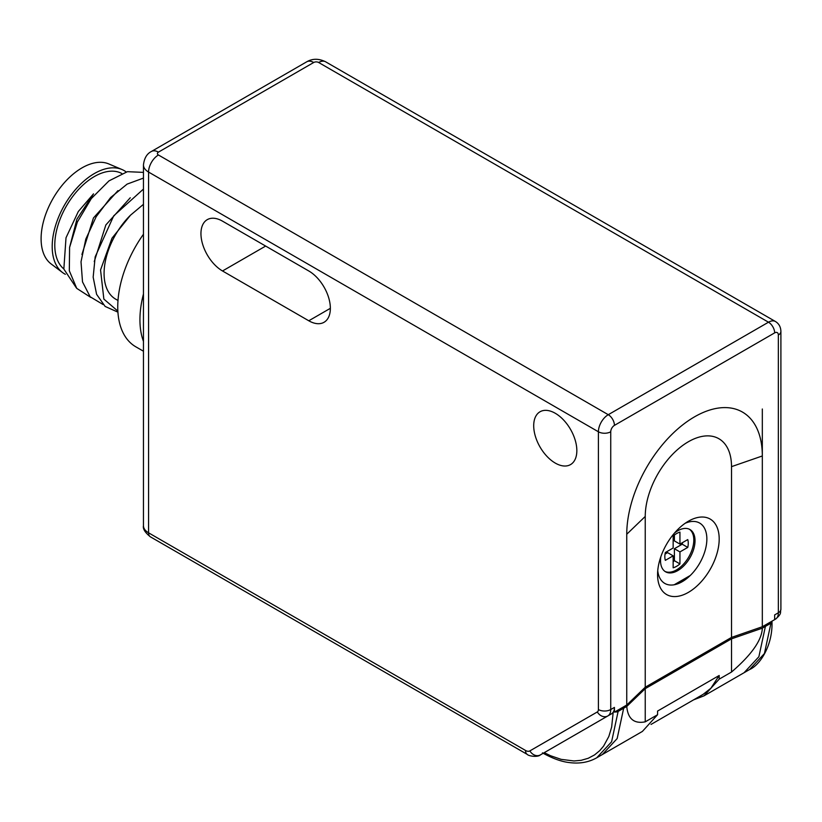 <?xml version="1.0" encoding="UTF-8"?>
<svg xmlns="http://www.w3.org/2000/svg" width="822" height="822" viewBox="0 0 822 822"><rect width="100%" height="100%" fill="white"/><g stroke="black" fill="none" stroke-linecap="round" stroke-linejoin="round"><path stroke-width="1.23" d="M673.156 555.836L673.156 567.807A20.047 11.57 120 0 0 679.938 563.902L679.938 551.922L687.757 547.411A16.553 9.556 120 0 0 687.757 539.581L679.938 544.092L679.938 532.111A20.047 11.57 120 0 0 673.156 536.026L673.156 548.007L665.337 552.518A16.553 9.556 120 0 0 665.337 560.347L673.156 555.836L667.608 552.631L665.039 554.12M664.977 571.424A24.403 14.087 120 0 0 688.744 557.008A24.403 14.087 120 0 0 689.35 529.214M660.826 556.792A24.403 14.087 120 0 0 660.528 560.635A24.403 14.087 120 0 0 665.584 571.804A24.403 14.087 120 0 0 689.977 557.717A24.403 14.087 120 0 0 689.977 529.543A24.403 14.087 120 0 0 674.605 532.933M674.153 584.791L690.274 575.482M673.156 561.693A20.047 11.57 120 0 0 674.389 560.696L674.389 548.716L682.209 544.205A16.553 9.556 120 0 0 682.507 542.612M679.938 563.902L674.389 560.696M679.938 544.092L674.389 540.897L674.389 535.03M687.757 547.411L682.209 544.205M679.938 551.922L674.389 548.716M555.271 463.084A30.506 17.611 60 0 1 535.348 436.215A30.506 17.611 60 0 1 540.023 411.771A30.506 17.611 60 0 1 570.53 429.382A30.506 17.611 60 0 1 570.53 464.594A30.506 17.611 60 0 1 555.271 463.084M308.784 320.775L222.515 270.972A30.506 17.611 60 0 1 202.592 244.093A30.506 17.611 60 0 1 207.267 219.649A30.506 17.611 60 0 1 222.515 221.159L308.784 270.972A30.506 17.611 60 0 1 328.718 297.852A30.506 17.611 60 0 1 324.032 322.286A30.506 17.611 60 0 1 308.784 320.775L330.352 308.322M598.406 709.55A8.713 5.035 0 0 0 610.736 709.55L610.736 431.776A8.713 5.035 0 0 1 598.406 431.776A13.943 8.045 -60 0 1 608.27 414.699L158.43 154.988A13.943 8.045 -60 0 0 148.566 172.065L148.566 532.82L525.525 750.455A8.713 5.035 -120 0 0 529.882 750.887L597.327 711.944A5.23 3.021 -120 0 0 598.406 709.55L598.406 431.776L148.566 172.065A17.426 10.059 180 0 1 143.46 164.955C144.22 158.235 146.881 153.735 151.454 151.454L306.75 61.794A13.943 8.045 60 0 1 313.716 62.493A3.483 2.014 180 0 1 318.648 62.493L768.488 322.203A13.943 8.045 -60 0 1 775.465 321.515C778.968 323.683 780.777 326.992 780.9 331.451L780.9 609.225C779.903 612.616 782.38 613.325 775.465 619.161L771.858 621.247L775.465 619.161A13.943 8.045 60 0 0 778.352 612.78A8.713 5.035 180 0 0 780.9 609.256M544.072 752.757A17.426 10.059 60 0 0 544.092 752.747L607.848 715.931A13.943 8.045 -120 0 0 610.736 709.55L614.435 707.413L614.435 712.129L626.754 705.019L626.754 534.238A95.866 55.341 -60 0 1 694.539 416.836A95.866 55.341 -60 0 1 762.323 455.974L762.323 626.744L774.653 619.634L774.653 614.918L778.352 612.78L778.352 335.006A5.23 3.021 -60 0 0 774.653 332.879A8.713 5.035 60 0 0 768.488 322.203L608.27 414.699A8.713 5.035 60 0 1 614.435 425.375L774.653 332.879M597.327 711.944A8.713 7.121 60 0 0 607.848 715.931L611.547 713.804A13.943 8.045 60 0 0 613.551 711.616L614.435 712.129M614.435 707.413A13.943 8.045 60 0 1 613.551 711.616M762.323 626.744L731.518 637.42L645.239 687.223L626.754 705.019M143.46 293.968A87.142 50.317 120 0 0 143.46 341.387M143.46 234.249A87.142 50.317 120 0 0 135.805 346.802L143.46 351.22M762.323 409.007L762.323 455.974L731.518 466.649L731.518 637.42M685.127 523.295A34.853 20.129 -60 0 1 706.817 540.712A34.853 20.129 -60 0 1 682.219 581.699A34.853 20.129 -60 0 1 657.744 570.725M688.384 592.374A43.576 25.153 -60 0 1 657.569 574.588A43.576 25.153 -60 0 1 688.384 521.22A43.576 25.153 -60 0 1 719.188 539.006A43.576 25.153 -60 0 1 688.384 592.374M645.239 687.223L645.239 516.452A61.003 35.223 -60 0 1 688.384 441.743A61.003 35.223 -60 0 1 731.518 466.649M677.657 583.836L686.781 578.575M544.226 752.664L550.617 755.757L561.2 759.364L574.033 760.967L581.175 760.309L588.223 758.285L594.573 754.904L599.7 750.671L603.615 746.078L608.845 736.45L611.65 727.09L613.191 712.222M614.764 711.944A3.483 2.014 0 0 0 618.134 711.42L626.754 706.437L645.239 688.651L731.518 638.838L762.323 628.172L770.954 623.189A3.483 2.014 0 0 0 771.971 621.761A3.483 2.014 0 0 0 771.858 621.247M645.239 688.651L645.239 721.839L657.569 714.729L642.393 731.426L596.762 757.761L611.599 741.783L618.134 711.42M645.249 721.839C634.06 723.987 627.895 718.86 626.754 706.437M762.333 628.172C761.83 640.174 751.565 654.795 731.518 672.036L731.518 638.838M765.405 626.395L758.881 656.737L744.064 672.725L704.012 695.844L719.188 679.147L731.518 672.036M704.012 695.844L693.552 699.871M657.569 714.729L657.569 711.071L719.188 675.489L719.188 679.147M651.024 724.429L703.118 694.354L710.866 688.271L719.188 675.489M65.37 274.312A59.605 34.411 -60 0 1 62.503 272.514L51.108 263.924A57.869 33.404 -60 0 1 41.1 238.74A57.869 33.404 -60 0 1 65.03 181.939A57.869 33.404 -60 0 1 108.833 163.948L121.964 169.517A59.605 34.411 -60 0 1 126.218 171.983M62.503 272.514A59.605 34.411 -60 0 1 52.197 246.569A59.605 34.411 -60 0 1 76.847 188.053A59.605 34.411 -60 0 1 121.964 169.517M63.808 268.907A55.947 32.305 -60 0 1 67.486 204.205A55.947 32.305 -60 0 1 121.81 173.493M117.998 300.492L115.666 299.146A55.947 32.305 -60 0 1 130.493 215.2L143.46 204.318M69.593 247.391L76.939 219.114L93.513 193.858L78.306 211.521L66.007 237.784L63.839 269.041L76.312 287.823M94.242 261.612L105.843 224.961L130.266 197.763M81.923 254.501L93.461 217.943L117.947 190.642M117.936 312.165L105.144 306.442L96.595 294.327L93.163 277.158L95.177 256.834L113.713 215.847L143.46 189.06M103.099 304.541L90.173 296.783L82.508 281.895L81.018 261.797L85.817 239.089L96.164 216.71L110.6 197.557L127.122 184.107L143.46 178.086M90.78 297.42L76.734 288.368L69.315 270.767L69.593 247.412L77.381 222.002L91.304 198.585L108.977 180.881L127.4 171.675L143.46 172.384M117.865 311.117L103.86 299.085L100.551 269.945L111.987 238.205L130.493 215.2M265.65 246.066L222.515 270.972M306.75 61.794C312.524 58.454 318.813 58.454 325.615 61.794A13.943 8.045 120 0 0 318.648 62.493M780.9 331.42A8.713 5.035 180 0 1 778.352 335.006M610.736 431.776A5.23 3.021 -60 0 1 614.435 425.375M158.43 154.988A3.483 2.014 180 0 1 158.43 152.142L313.716 62.493M151.443 151.454A13.943 8.045 60 0 1 158.43 152.142M143.46 164.955L143.46 525.71A17.426 10.059 0 0 0 148.566 532.82A8.713 5.035 120 0 0 150.375 536.817L527.323 754.442C528.382 755.993 537.588 757.586 540.403 754.873A8.713 7.121 60 0 1 529.882 750.887M525.525 750.455A8.713 5.035 120 0 0 527.323 754.442M544.092 752.747L540.403 754.873M626.754 534.238L645.239 516.452M623.672 708.215L617.158 738.567L602.341 754.545M744.064 672.725L749.582 669.54C760.175 665.039 772.875 645.044 771.971 621.761M770.954 623.189L764.419 653.552L749.592 669.529M325.615 61.794L775.465 321.515M143.46 525.71C142.73 528.823 145.042 532.533 150.375 536.817M542.438 752.86C552.446 758.429 561.375 761.665 569.214 762.559C579.531 763.926 588.716 762.333 596.762 757.771"/></g></svg>
